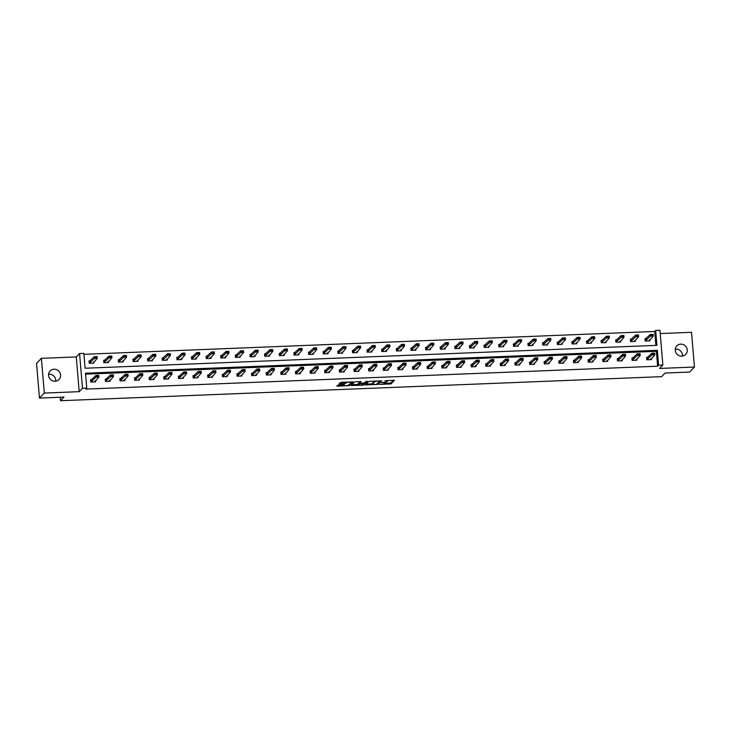 <?xml version="1.0" encoding="UTF-8"?>
<svg xmlns="http://www.w3.org/2000/svg" width="731" height="731" viewBox="0 0 731 731"><rect width="100%" height="100%" fill="white"/><g stroke="black" fill="none" stroke-linecap="round" stroke-linejoin="round"><path stroke-width="1.1" d="M379.617 384.396L391.021 383.885L394.457 380.294L384.926 380.796A3.015 0.594 175.2 0 1 387.329 381.171A3.015 0.594 175.2 0 1 387.266 381.308L386.982 381.6A3.015 0.594 175.2 0 1 383.428 382.35L381.381 382.56L383.163 382.624A3.015 0.594 175.2 0 1 385.557 383.007A3.015 0.594 175.2 0 1 385.502 383.135L385.219 383.437A3.015 0.594 175.2 0 1 381.664 384.177L379.617 384.396M48.584 374.29A6.15 5.885 -136 0 1 55.72 381.171M54.067 369.219A6.15 5.885 -136 0 1 59.001 379.499A6.15 5.885 -136 0 1 49.16 377.625A6.15 5.885 -136 0 1 54.067 369.219M675.28 349.208A6.15 5.885 -136 0 1 682.416 356.088M680.762 344.137A6.15 5.885 -136 0 1 685.696 354.407A6.15 5.885 -136 0 1 675.855 352.543A6.15 5.885 -136 0 1 680.762 344.137M41.384 358.327L44.308 393.068L79.195 391.67L76.28 356.929L41.384 358.327L36.55 363.344L39.465 398.084L63.99 397.097L60.509 400.716L661.601 376.657L665.091 373.038L689.616 372.061L694.45 367.044L691.535 332.303L660.203 333.555M39.465 398.084L44.308 393.068M338.91 384.826L336.845 386.05L337.576 386.215L349.546 385.539L352.982 381.957L341.377 382.276L339.083 383.748L344.484 383.684L346.165 382.852A2.522 0.493 175.2 0 1 348.87 382.24A2.522 0.493 175.2 0 1 351.145 382.541A2.522 0.493 175.2 0 1 351.09 382.651L348.842 384.99A2.522 0.493 175.2 0 1 346.147 385.602A2.522 0.493 175.2 0 1 343.862 385.301A2.522 0.493 175.2 0 1 343.917 385.182L344.31 384.753L343.561 384.634L338.91 384.826M655.862 345.379L654.702 331.463L655.661 330.458L659.929 330.284L662.853 365.025L659.563 368.442L694.45 367.044M662.853 365.025L658.585 365.198L657.333 350.313L85.5 373.203L86.751 388.088L82.484 388.262L79.569 353.521L83.837 353.347L85.079 368.232L656.913 345.343L655.661 330.458M86.751 388.088L85.783 389.093L657.617 366.204L658.585 365.198M79.195 391.67L82.484 388.262M365.473 384.908L378.183 384.396L381.619 380.805L368.89 381.363L365.473 384.908M362.75 385.2L351.136 385.52L354.581 381.929L355.686 381.701L361.087 381.628L359.679 383.108L360.41 383.272L364.605 382.916L366.048 381.418L367.355 381.335L363.864 384.972L362.75 385.2L362.704 384.643M60.216 397.253L60.509 400.716M104.944 360.301L103.647 360.346L103.848 362.695L108.535 362.512L108.435 361.315M139.274 355.65L140.681 355.595L139.246 355.367L138.378 356.637L138.232 354.946L141.046 354.837L141.193 356.527L138.378 356.637L133.106 361.507L137.803 361.333L137.702 360.145M133.106 361.525L132.914 359.177L134.212 359.122M168.532 354.471L169.939 354.416L168.514 354.197L167.637 355.467L167.5 353.777L170.314 353.667L170.451 355.357L167.637 355.467L162.373 360.337L167.061 360.164L166.96 358.976M162.373 360.356L162.172 358.007L163.47 357.952M192.728 356.783L191.44 356.838L191.632 359.186L196.319 358.994L196.219 357.806M227.058 352.132L228.465 352.077L227.039 351.849L226.162 353.128L226.025 351.437L228.83 351.328L228.977 353.009L226.162 353.128L220.89 357.998L225.587 357.825L225.486 356.637M220.899 358.007L220.698 355.659L221.996 355.613M256.325 350.962L257.732 350.907L256.298 350.679L255.43 351.958L255.283 350.268L258.098 350.149L258.235 351.839L255.43 351.958L250.157 356.829L254.845 356.655L254.744 355.467M250.157 356.838L249.956 354.489L251.254 354.444M280.521 353.265L279.224 353.32L279.416 355.668L284.112 355.476L284.012 354.288M314.842 348.623L316.249 348.559L314.823 348.34L313.946 349.61L313.809 347.919L316.624 347.81L316.761 349.5L313.946 349.61L308.683 354.48L313.371 354.307L313.27 353.119M308.683 354.498L308.482 352.15L309.78 352.095M339.047 350.926L337.749 350.981L337.941 353.329L342.629 353.137L342.537 351.949M373.367 346.275L374.775 346.22L373.349 345.991L372.472 347.271L372.335 345.58L375.149 345.471L375.286 347.161L372.472 347.271L367.209 352.141L371.896 351.967L371.796 350.779M367.209 352.15L367.008 349.811L368.305 349.756M402.635 345.105L404.042 345.05L402.607 344.822L401.739 346.101L401.593 344.411L404.407 344.292L404.554 345.982L401.739 346.101L396.467 350.971L401.155 350.798L401.054 349.61M396.467 350.981L396.275 348.632L397.563 348.586M426.831 347.417L425.533 347.463L425.734 349.811L430.422 349.628L430.321 348.431M461.16 342.766L462.568 342.711L461.133 342.483L460.265 343.753L460.119 342.062L462.933 341.953L463.07 343.643L460.265 343.753L454.993 348.623L459.68 348.449L459.58 347.262M454.993 348.641L454.792 346.293L456.089 346.238M490.419 341.596L491.826 341.532L490.391 341.313L489.523 342.583L489.377 340.893L492.191 340.783L492.338 342.474L489.523 342.583L484.251 347.453L488.948 347.28L488.847 346.092M484.251 347.472L484.059 345.123L485.357 345.069M514.615 343.899L513.317 343.954L513.518 346.302L518.206 346.11L518.105 344.922M548.944 339.248L550.352 339.193L548.917 338.965L548.049 340.244L547.903 338.554L550.717 338.444L550.863 340.134L548.049 340.244L542.777 345.114L547.464 344.941L547.373 343.753M542.777 345.123L542.585 342.784L543.882 342.729M578.203 338.078L579.61 338.024L578.184 337.795L577.307 339.074L577.17 337.384L579.985 337.265L580.122 338.956L577.307 339.074L572.044 343.945L576.732 343.771L576.631 342.583M572.044 343.954L571.843 341.605L573.141 341.56M602.399 340.381L601.11 340.436L601.302 342.784L605.99 342.601L605.889 341.404M636.728 335.739L638.136 335.675L636.71 335.456L635.833 336.726L635.696 335.036L638.501 334.926L638.647 336.616L635.833 336.726L630.561 341.596L635.257 341.423L635.157 340.235M630.57 341.615L630.369 339.266L631.666 339.211M654.702 331.463L83.919 354.307M651.358 335.154L652.765 335.09L651.339 334.871L650.462 336.141L650.325 334.451L653.139 334.341L653.276 336.032L650.462 336.141L645.199 341.011L649.886 340.838L649.786 339.65M645.199 341.03L644.998 338.681L646.295 338.627M622.099 336.324L623.506 336.269L622.072 336.041L621.204 337.311L621.058 335.62L623.872 335.511L624.018 337.201L621.204 337.311L615.931 342.181L620.628 342.007L620.528 340.82M615.931 342.199L615.74 339.851L617.037 339.796M587.77 340.975L586.472 341.021L586.673 343.369L591.361 343.186L591.26 341.998M563.574 338.663L564.981 338.608L563.546 338.38L562.678 339.659L562.532 337.969L565.346 337.85L565.492 339.54L562.678 339.659L557.406 344.529L562.102 344.356L562.002 343.168M557.406 344.539L557.214 342.19L558.511 342.145M534.315 339.833L535.722 339.778L534.288 339.55L533.42 340.829L533.274 339.138L536.088 339.029L536.225 340.719L533.42 340.829L528.147 345.699L532.835 345.525L532.735 344.338M528.147 345.708L527.946 343.369L529.244 343.314M499.986 344.484L498.688 344.539L498.889 346.887L503.577 346.695L503.476 345.507M475.79 342.181L477.197 342.117L475.762 341.898L474.894 343.168L474.748 341.478L477.562 341.368L477.708 343.058L474.894 343.168L469.622 348.038L474.309 347.865L474.209 346.677M469.622 348.057L469.43 345.708L470.718 345.653M441.46 346.823L440.163 346.878L440.364 349.226L445.051 349.034L444.951 347.846M417.264 344.52L418.671 344.465L417.237 344.237L416.368 345.516L416.222 343.826L419.037 343.707L419.183 345.397L416.368 345.516L411.096 350.387L415.793 350.213L415.692 349.025M411.096 350.396L410.904 348.047L412.202 348.002M387.997 345.69L389.404 345.635L387.978 345.407L387.101 346.686L386.964 344.995L389.778 344.886L389.915 346.576L387.101 346.686L381.838 351.556L386.525 351.383L386.425 350.195M381.838 351.565L381.637 349.226L382.934 349.171M353.676 350.341L352.379 350.396L352.58 352.744L357.267 352.552L357.167 351.364M329.48 348.029L330.887 347.974L329.453 347.755L328.584 349.025L328.438 347.335L331.253 347.225L331.399 348.915L328.584 349.025L323.312 353.895L328 353.722L327.899 352.534M323.312 353.914L323.12 351.565L324.409 351.51M300.213 349.208L301.62 349.153L300.194 348.925L299.317 350.195L299.18 348.504L301.994 348.395L302.131 350.085L299.317 350.195L294.054 355.065L298.741 354.891L298.641 353.703M294.054 355.083L293.853 352.735L295.15 352.68M265.892 353.859L264.595 353.905L264.786 356.253L269.474 356.07L269.383 354.873M241.687 351.547L243.094 351.492L241.669 351.264L240.791 352.543L240.654 350.853L243.469 350.734L243.606 352.424L240.791 352.543L235.528 357.413L240.216 357.24L240.115 356.052M235.528 357.422L235.327 355.074L236.625 355.028M212.429 352.717L213.836 352.662L212.401 352.433L211.533 353.713L211.387 352.022L214.201 351.913L214.347 353.603L211.533 353.713L206.261 358.583L210.957 358.409L210.857 357.221M206.261 358.592L206.069 356.253L207.366 356.198M178.099 357.368L176.801 357.422L177.003 359.771L181.69 359.579L181.59 358.391M153.903 355.065L155.31 355.001L153.875 354.782L153.007 356.052L152.87 354.361L155.676 354.252L155.822 355.942L153.007 356.052L147.735 360.922L152.432 360.748L152.331 359.561M147.744 360.94L147.543 358.592L148.841 358.537M119.573 359.707L118.285 359.762L118.477 362.11L123.164 361.918L123.064 360.73M95.377 357.404L96.784 357.349L95.359 357.121L94.482 358.4L94.345 356.71L97.159 356.591L97.296 358.281L94.482 358.4L89.219 363.27L93.906 363.097L93.806 361.909M89.219 363.28L89.018 360.931L90.315 360.886M76.28 356.929L79.569 353.521M657.617 366.204L656.365 351.319L85.582 374.162M656.365 351.319L657.333 350.313M95.386 380.687L95.478 381.874L90.79 382.057L90.598 379.709L91.896 379.663M110.016 380.102L110.116 381.29L105.419 381.472L105.227 379.124L106.525 379.078M124.645 379.517L124.745 380.705L120.058 380.888L119.857 378.539L121.154 378.494M139.274 378.923L139.374 380.12L134.687 380.303L134.486 377.954L135.783 377.909M153.903 378.338L154.003 379.526L149.316 379.718L149.124 377.37L150.412 377.315M168.541 377.753L168.642 378.941L163.945 379.133L163.753 376.785L165.051 376.73M183.17 377.169L183.271 378.356L178.583 378.548L178.382 376.2L179.68 376.145M197.799 376.584L197.9 377.772L193.212 377.964L193.011 375.615L194.309 375.56M212.429 375.999L212.529 377.187L207.842 377.379L207.641 375.03L208.938 374.976M227.058 375.414L227.158 376.602L222.471 376.794L222.279 374.446L223.567 374.391M241.696 374.829L241.797 376.017L237.1 376.2L236.908 373.861L238.205 373.806M256.325 374.245L256.426 375.432L251.738 375.615L251.537 373.267L252.835 373.221M270.954 373.66L271.055 374.848L266.367 375.03L266.166 372.682L267.464 372.636M285.583 373.075L285.684 374.263L280.996 374.446L280.795 372.097L282.093 372.052M300.222 372.481L300.313 373.678L295.626 373.861L295.434 371.512L296.731 371.467M314.851 371.896L314.951 373.084L310.255 373.276L310.063 370.928L311.36 370.873M329.48 371.311L329.58 372.499L324.893 372.691L324.692 370.343L325.989 370.288M344.109 370.727L344.21 371.915L339.522 372.106L339.321 369.758L340.619 369.703M358.738 370.142L358.839 371.33L354.151 371.522L353.959 369.173L355.248 369.118M373.377 369.557L373.477 370.745L368.78 370.937L368.588 368.588L369.886 368.534M388.006 368.972L388.106 370.16L383.419 370.352L383.218 368.004L384.515 367.949M402.635 368.387L402.735 369.575L398.048 369.758L397.847 367.419L399.144 367.364M417.264 367.803L417.364 368.991L412.677 369.173L412.476 366.825L413.773 366.779M431.893 367.218L431.994 368.406L427.306 368.588L427.114 366.24L428.403 366.194M446.531 366.633L446.632 367.821L441.935 368.004L441.743 365.655L443.041 365.61M461.16 366.039L461.261 367.236L456.573 367.419L456.372 365.071L457.67 365.025M475.79 365.454L475.89 366.642L471.203 366.834L471.002 364.486L472.299 364.431M490.419 364.87L490.519 366.057L485.832 366.249L485.631 363.901L486.928 363.846M505.048 364.285L505.148 365.473L500.461 365.664L500.269 363.316L501.557 363.261M519.686 363.7L519.787 364.888L515.09 365.08L514.898 362.731L516.196 362.677M534.315 363.115L534.416 364.303L529.728 364.495L529.527 362.147L530.825 362.092M548.944 362.53L549.045 363.718L544.357 363.91L544.156 361.562L545.454 361.507M563.574 361.946L563.674 363.133L558.987 363.316L558.786 360.977L560.083 360.922M578.212 361.361L578.303 362.549L573.616 362.731L573.424 360.383L574.721 360.337M592.841 360.776L592.942 361.964L588.245 362.147L588.053 359.798L589.35 359.753M607.47 360.191L607.571 361.379L602.883 361.562L602.682 359.213L603.98 359.168M622.099 359.597L622.2 360.794L617.512 360.977L617.311 358.629L618.609 358.583M636.728 359.012L636.829 360.2L632.141 360.392L631.949 358.044L633.238 357.989M651.367 358.428L651.467 359.615L646.771 359.807L646.579 357.459L647.876 357.404M385.42 382.203A3.015 0.594 175.2 0 0 385.475 382.121L385.557 383.007M385.283 383.364L390.939 382.943L393.607 380.184M377.699 383.611L380.76 380.696M366.231 384.122L372.572 383.866M376.319 384.396L380.102 381.116L378.256 381.061A3.015 0.594 175.2 0 0 374.701 381.81L372.646 383.939A3.015 0.594 175.2 0 0 372.591 384.067A3.015 0.594 175.2 0 0 374.985 384.451L376.319 384.396M372.591 384.067L372.508 383.135A3.015 0.594 175.2 0 1 372.572 382.998L374.546 380.942M358.172 384.442L351.913 384.698M360.237 381.518L359.606 382.249M366.423 381.299L363.782 384.031L363.864 384.972M358.245 384.607A2.522 0.493 175.2 0 0 358.19 384.716A2.522 0.493 175.2 0 0 360.474 385.018A2.522 0.493 175.2 0 0 363.17 384.405L363.983 383.537L360.145 383.547L358.245 384.607L358.163 383.665A2.522 0.493 175.2 0 0 358.117 383.775A2.522 0.493 175.2 0 0 358.181 383.876M359.615 382.651L358.958 382.843L359.04 383.784M358.163 383.665L358.958 382.843M339.86 382.925L345.918 382.094M349.071 384.753L352.132 381.838M337.603 385.264L343.844 385.018M649.247 340.207L649.302 340.865M651.339 334.871L650.325 334.451L645.053 339.321M649.21 340.865L653.276 336.032L652.765 335.09M652.746 334.816L653.139 334.341M650.882 359.643L650.828 358.985M646.771 359.789L652.043 354.919L651.897 353.228L654.711 353.119L654.857 354.809L650.782 359.643M652.938 353.932L654.346 353.877L652.911 353.649L652.043 354.919L654.857 354.809L654.346 353.877M646.633 358.099L651.897 353.228L652.911 353.649M654.711 353.119L654.318 353.594M634.618 340.792L634.672 341.45M636.71 335.456L635.696 335.036L630.424 339.906M634.581 341.45L638.647 336.616L638.136 335.675M638.108 335.401L638.501 334.926M619.989 341.377L620.043 342.035M622.072 336.041L621.058 335.62L615.794 340.491M619.943 342.035L624.018 337.201L623.506 336.269M623.479 335.986L623.872 335.511M636.253 360.228L636.198 359.57M632.141 360.374L637.414 355.504L637.268 353.813L640.082 353.703L640.228 355.394L636.153 360.228M638.309 354.517L639.716 354.462L638.282 354.233L637.414 355.504L640.228 355.394L639.716 354.462M631.995 358.683L637.268 353.813L638.282 354.233M640.082 353.703L639.689 354.179M621.615 360.812L621.56 360.164M617.512 360.959L622.775 356.098L622.638 354.407L625.453 354.288L625.59 355.979L621.524 360.822M623.671 355.102L625.078 355.047L623.653 354.818L622.775 356.098L625.59 355.979L625.078 355.047M617.366 359.277L622.638 354.407L623.653 354.818M625.453 354.288L625.06 354.763M605.359 341.962L605.414 342.62M607.47 336.909L608.877 336.854L607.443 336.625L606.575 337.896L606.428 336.214L609.243 336.096L609.389 337.786L606.575 337.896L601.302 342.766M607.443 336.625L606.428 336.214L601.156 341.075M605.314 342.62L609.389 337.786L608.877 336.854M608.85 336.571L609.243 336.096M606.986 361.397L606.931 360.748M602.883 361.553L608.146 356.682L608.009 354.992L610.824 354.873L610.961 356.564L606.894 361.406M609.042 355.686L610.449 355.631L609.024 355.403L608.146 356.682L610.961 356.564L610.449 355.631M602.737 359.862L608.009 354.992L609.024 355.403M610.824 354.873L610.431 355.348M590.721 342.556L590.776 343.204M592.832 337.494L594.239 337.439L592.814 337.21L591.936 338.49L591.799 336.799L594.614 336.68L594.751 338.371L591.936 338.49L586.673 343.36M592.814 337.21L591.799 336.799L586.527 341.669M590.685 343.214L594.751 338.371L594.239 337.439M594.221 337.155L594.614 336.68M592.357 361.982L592.302 361.333M588.245 362.137L593.517 357.267L593.371 355.577L596.185 355.458L596.332 357.148L592.265 361.991M594.413 356.271L595.82 356.216L594.385 355.988L593.517 357.267L596.332 357.148L595.82 356.216M588.108 360.447L593.371 355.577L594.385 355.988M596.185 355.458L595.792 355.933M576.092 343.141L576.147 343.789M578.184 337.795L577.17 337.384L571.898 342.254M576.055 343.798L580.122 338.956L579.61 338.024M579.592 337.74L579.985 337.265M577.728 362.567L577.673 361.918M573.616 362.722L578.888 357.852L578.742 356.161L581.556 356.052L581.702 357.733L577.627 362.576M579.784 356.856L581.191 356.801L579.756 356.573L578.888 357.852L581.702 357.733L581.191 356.801M573.479 361.032L578.742 356.161L579.756 356.573M581.556 356.052L581.163 356.518M561.463 343.725L561.518 344.374M563.546 338.38L562.532 337.969L557.269 342.839M561.426 344.383L565.492 339.54L564.981 338.608M564.953 338.325L565.346 337.85M563.089 363.152L563.034 362.503M558.987 363.307L564.259 358.437L564.113 356.746L566.927 356.637L567.064 358.327L562.998 363.161M565.154 357.441L566.562 357.386L565.127 357.157L564.259 358.437L567.064 358.327L566.562 357.386M558.84 361.617L564.113 356.746L565.127 357.157M566.927 356.637L566.534 357.103M546.834 344.31L546.889 344.959M548.917 338.965L547.903 338.554L542.64 343.424M546.788 344.968L550.863 340.134L550.352 339.193M550.324 338.91L550.717 338.444M548.46 363.746L548.405 363.088M544.357 363.892L549.621 359.022L549.484 357.331L552.298 357.221L552.435 358.912L548.369 363.746M550.516 358.026L551.923 357.971L550.498 357.742L549.621 359.022L552.435 358.912L551.923 357.971M544.211 362.201L549.484 357.331L550.498 357.742M552.298 357.221L551.905 357.687M532.195 344.895L532.25 345.553M534.288 339.55L533.274 339.138L528.001 344.009M532.159 345.553L536.225 340.719L535.722 339.778M535.695 339.495L536.088 339.029M533.831 364.33L533.776 363.672M529.719 364.477L534.991 359.606L534.854 357.916L537.669 357.806L537.806 359.497L533.74 364.33M535.887 358.61L537.294 358.555L535.869 358.336L534.991 359.606L537.806 359.497L537.294 358.555M529.582 362.786L534.854 357.916L535.869 358.336M537.669 357.806L537.276 358.272M517.566 345.48L517.621 346.138M519.677 340.418L521.084 340.363L519.659 340.134L518.782 341.414L518.644 339.723L521.459 339.613L521.596 341.304L518.782 341.414L513.518 346.284M519.659 340.134L518.644 339.723L513.372 344.593M517.53 346.138L521.596 341.304L521.084 340.363M521.066 340.079L521.459 339.613M502.937 346.065L502.992 346.722M505.048 341.002L506.455 340.948L505.03 340.728L504.152 341.998L504.015 340.308L506.83 340.198L506.967 341.889L504.152 341.998L498.88 346.869M505.03 340.728L504.015 340.308L498.743 345.178M502.901 346.722L506.967 341.889L506.455 340.948M506.437 340.664L506.83 340.198M488.308 346.649L488.363 347.307M490.391 341.313L489.377 340.893L484.114 345.763M488.262 347.307L492.338 342.474L491.826 341.532M491.799 341.258L492.191 340.783M473.679 347.234L473.734 347.892M475.762 341.898L474.748 341.478L469.485 346.348M473.633 347.892L477.708 343.058L477.197 342.117M477.169 341.843L477.562 341.368M459.041 347.819L459.095 348.477M461.133 342.483L460.119 342.062L454.846 346.933M459.004 348.477L463.07 343.643L462.568 342.711M462.54 342.428L462.933 341.953M444.411 348.404L444.466 349.062M446.522 343.351L447.929 343.296L446.504 343.067L445.627 344.338L445.49 342.656L448.304 342.537L448.441 344.228L445.627 344.338L440.364 349.208M446.504 343.067L445.49 342.656L440.217 347.517M444.375 349.062L448.441 344.228L447.929 343.296M447.911 343.013L448.304 342.537M429.782 348.998L429.837 349.646M431.893 343.935L433.3 343.881L431.875 343.652L430.998 344.931L430.861 343.241L433.666 343.122L433.812 344.813L430.998 344.931L425.725 349.802M431.875 343.652L430.861 343.241L425.588 348.111M429.746 349.656L433.812 344.813L433.3 343.881M433.273 343.597L433.666 343.122M415.153 349.582L415.208 350.231M417.237 344.237L416.222 343.826L410.959 348.696M415.107 350.24L419.183 345.397L418.671 344.465M418.644 344.182L419.037 343.707M400.524 350.167L400.579 350.816M402.607 344.822L401.593 344.411L396.321 349.281M400.478 350.825L404.554 345.982L404.042 345.05M404.015 344.767L404.407 344.292M385.886 350.752L385.941 351.401M387.978 345.407L386.964 344.995L381.692 349.866M385.849 351.41L389.915 346.576L389.404 345.635M389.385 345.352L389.778 344.886M519.202 364.915L519.147 364.257M515.09 365.061L520.362 360.191L520.216 358.501L523.03 358.391L523.177 360.081L519.101 364.915M521.258 359.195L522.665 359.14L521.23 358.921L520.362 360.191L523.177 360.081L522.665 359.14M514.953 363.371L520.216 358.501L521.23 358.921M523.03 358.391L522.638 358.857M504.573 365.5L504.518 364.842M500.461 365.646L505.733 360.776L505.587 359.085L508.401 358.976L508.548 360.666L504.472 365.5M506.629 359.789L508.036 359.725L506.601 359.506L505.733 360.776L508.548 360.666L508.036 359.725M500.324 363.956L505.587 359.085L506.601 359.506M508.401 358.976L508.008 359.451M489.934 366.085L489.88 365.427M485.832 366.231L491.104 361.361L490.958 359.67L493.772 359.561L493.909 361.251L489.843 366.085M492 360.374L493.407 360.31L491.972 360.091L491.104 361.361L493.909 361.251L493.407 360.31M485.686 364.541L490.958 359.67L491.972 360.091M493.772 359.561L493.379 360.036M475.305 366.67L475.251 366.012M471.203 366.816L476.466 361.946L476.329 360.255L479.143 360.145L479.28 361.836L475.214 366.67M477.361 360.959L478.768 360.904L477.343 360.675L476.466 361.946L479.28 361.836L478.768 360.904M471.056 365.125L476.329 360.255L477.343 360.675M479.143 360.145L478.75 360.621M460.676 367.254L460.621 366.606M456.564 367.401L461.837 362.539L461.7 360.849L464.505 360.73L464.651 362.421L460.585 367.264M462.732 361.543L464.139 361.489L462.714 361.26L461.837 362.539L464.651 362.421L464.139 361.489M456.427 365.719L461.7 360.849L462.714 361.26M464.505 360.73L464.112 361.205M446.047 367.839L445.992 367.19M441.935 367.995L447.208 363.124L447.061 361.434L449.876 361.315L450.022 363.005L445.947 367.848M448.103 362.128L449.51 362.073L448.076 361.845L447.208 363.124L450.022 363.005L449.51 362.073M441.798 366.304L447.061 361.434L448.076 361.845M449.876 361.315L449.483 361.79M431.418 368.424L431.363 367.775M427.306 368.579L432.578 363.709L432.432 362.019L435.247 361.9L435.393 363.59L431.317 368.433M433.474 362.713L434.881 362.658L433.446 362.43L432.578 363.709L435.393 363.59L434.881 362.658M427.16 366.889L432.432 362.019L433.446 362.43M435.247 361.9L434.854 362.375M416.78 369.009L416.725 368.36M412.677 369.164L417.94 364.294L417.803 362.603L420.617 362.494L420.754 364.175L416.688 369.018M418.836 363.298L420.243 363.243L418.817 363.015L417.94 364.294L420.754 364.175L420.243 363.243M412.531 367.474L417.803 362.603L418.817 363.015M420.617 362.494L420.224 362.96M402.151 369.594L402.096 368.945M398.048 369.749L403.311 364.879L403.174 363.188L405.988 363.079L406.125 364.769L402.059 369.603M404.206 363.883L405.614 363.828L404.188 363.599L403.311 364.879L406.125 364.769L405.614 363.828M397.902 368.058L403.174 363.188L404.188 363.599M405.988 363.079L405.595 363.545M387.521 370.188L387.467 369.53M383.409 370.334L388.682 365.463L388.536 363.773L391.35 363.663L391.496 365.354L387.43 370.188M389.577 364.467L390.984 364.413L389.55 364.184L388.682 365.463L391.496 365.354L390.984 364.413M383.272 368.643L388.536 363.773L389.55 364.184M391.35 363.663L390.957 364.129M371.257 351.337L371.311 351.986M373.349 345.991L372.335 345.58L367.063 350.451M371.22 351.995L375.286 347.161L374.775 346.22M374.756 345.937L375.149 345.471M372.892 370.772L372.837 370.114M368.78 370.919L374.053 366.048L373.906 364.358L376.721 364.248L376.867 365.939L372.792 370.772M374.948 365.052L376.355 364.997L374.921 364.778L374.053 366.048L376.867 365.939L376.355 364.997M368.643 369.228L373.906 364.358L374.921 364.778M376.721 364.248L376.328 364.714M356.627 351.922L356.682 352.58M358.738 346.86L360.145 346.805L358.711 346.576L357.843 347.855L357.697 346.165L360.511 346.055L360.657 347.746L357.843 347.855L352.57 352.726M358.711 346.576L357.697 346.165L352.433 351.035M356.591 352.58L360.657 347.746L360.145 346.805M360.118 346.521L360.511 346.055M358.263 371.357L358.199 370.699M354.151 371.503L359.424 366.633L359.277 364.943L362.092 364.833L362.238 366.523L358.163 371.357M360.319 365.637L361.726 365.582L360.292 365.363L359.424 366.633L362.238 366.523L361.726 365.582M354.005 369.813L359.277 364.943L360.292 365.363M362.092 364.833L361.699 365.299M341.998 352.506L342.053 353.164M344.109 347.444L345.516 347.389L344.082 347.17L343.214 348.44L343.067 346.75L345.882 346.64L346.028 348.331L343.214 348.44L337.941 353.311M344.082 347.17L343.067 346.75L337.804 351.62M341.953 353.164L346.028 348.331L345.516 347.389M345.489 347.106L345.882 346.64M343.625 371.942L343.57 371.284M339.522 372.088L344.785 367.218L344.648 365.527L347.463 365.418L347.6 367.108L343.533 371.942M345.681 366.231L347.088 366.167L345.662 365.948L344.785 367.218L347.6 367.108L347.088 366.167M339.376 370.398L344.648 365.527L345.662 365.948M347.463 365.418L347.07 365.893M327.36 353.091L327.424 353.749M329.453 347.755L328.438 347.335L323.166 352.205M327.324 353.749L331.399 348.915L330.887 347.974M330.86 347.7L331.253 347.225M328.996 372.527L328.941 371.869M324.893 372.673L330.156 367.803L330.019 366.112L332.833 366.003L332.97 367.693L328.904 372.527M331.052 366.816L332.459 366.752L331.033 366.533L330.156 367.803L332.97 367.693L332.459 366.752M324.747 370.982L330.019 366.112L331.033 366.533M332.833 366.003L332.441 366.478M312.731 353.676L312.786 354.334M314.823 348.34L313.809 347.919L308.537 352.79M312.694 354.334L316.761 349.5L316.249 348.559M316.231 348.285L316.624 347.81M314.367 373.112L314.312 372.454M310.255 373.258L315.527 368.387L315.381 366.697L318.195 366.587L318.341 368.278L314.266 373.112M316.422 367.401L317.83 367.346L316.395 367.117L315.527 368.387L318.341 368.278L317.83 367.346M310.118 371.567L315.381 366.697L316.395 367.117M318.195 366.587L317.802 367.063M298.102 354.261L298.157 354.919M300.194 348.925L299.18 348.504L293.908 353.375M298.065 354.919L302.131 350.085L301.62 349.153M301.601 348.87L301.994 348.395M299.737 373.696L299.683 373.048M295.626 373.843L300.898 368.981L300.752 367.291L303.566 367.172L303.712 368.863L299.637 373.705M301.793 367.985L303.201 367.931L301.766 367.702L300.898 368.981L303.712 368.863L303.201 367.931M295.488 372.161L300.752 367.291L301.766 367.702M303.566 367.172L303.173 367.647M283.473 354.846L283.527 355.504M285.583 349.793L286.991 349.738L285.556 349.509L284.688 350.779L284.542 349.089L287.356 348.979L287.502 350.67L284.688 350.779L279.416 355.65M285.556 349.509L284.542 349.089L279.279 353.959M283.427 355.504L287.502 350.67L286.991 349.738M286.963 349.455L287.356 348.979M285.099 374.281L285.044 373.632M280.996 374.436L286.269 369.566L286.123 367.876L288.937 367.757L289.074 369.447L285.008 374.29M287.164 368.57L288.571 368.515L287.137 368.287L286.269 369.566L289.074 369.447L288.571 368.515M280.85 372.746L286.123 367.876L287.137 368.287M288.937 367.757L288.544 368.232M268.844 355.44L268.898 356.088M270.954 350.377L272.361 350.323L270.927 350.094L270.059 351.373L269.913 349.683L272.727 349.564L272.873 351.255L270.059 351.373L264.786 356.235M270.927 350.094L269.913 349.683L264.649 354.553M268.798 356.098L272.873 351.255L272.361 350.323M272.334 350.039L272.727 349.564M254.205 356.024L254.26 356.673M256.298 350.679L255.283 350.268L250.011 355.138M254.169 356.682L258.235 351.839L257.732 350.907M257.705 350.624L258.098 350.149M239.576 356.609L239.631 357.258M241.669 351.264L240.654 350.853L235.382 355.723M239.54 357.267L243.606 352.424L243.094 351.492M243.076 351.209L243.469 350.734M224.947 357.194L225.002 357.843M227.039 351.849L226.025 351.437L220.753 356.308M224.91 357.852L228.977 353.009L228.465 352.077M228.447 351.794L228.83 351.328M210.318 357.779L210.373 358.428M212.401 352.433L211.387 352.022L206.124 356.892M210.272 358.437L214.347 353.603L213.836 352.662M213.808 352.379L214.201 351.913M195.689 358.364L195.744 359.022M197.799 353.301L199.207 353.247L197.772 353.018L196.904 354.297L196.758 352.607L199.572 352.497L199.718 354.188L196.904 354.297L191.632 359.168M197.772 353.018L196.758 352.607L191.485 357.477M195.643 359.022L199.718 354.188L199.207 353.247M199.179 352.963L199.572 352.497M181.05 358.948L181.105 359.606M183.17 353.886L184.568 353.831L183.143 353.612L182.266 354.882L182.129 353.192L184.943 353.082L185.08 354.773L182.266 354.882L177.003 359.753M183.143 353.612L182.129 353.192L176.856 358.062M181.014 359.606L185.08 354.773L184.568 353.831M184.55 353.548L184.943 353.082M166.421 359.533L166.476 360.191M168.514 354.197L167.5 353.777L162.227 358.647M166.385 360.191L170.451 355.357L169.939 354.416M169.921 354.133L170.314 353.667M151.792 360.118L151.847 360.776M153.875 354.782L152.87 354.361L147.598 359.232M151.756 360.776L155.822 355.942L155.31 355.001M155.283 354.727L155.676 354.252M137.163 360.703L137.218 361.361M139.246 355.367L138.232 354.946L132.969 359.816M137.117 361.361L141.193 356.527L140.681 355.595M140.654 355.312L141.046 354.837M270.47 374.866L270.415 374.217M266.367 375.021L271.63 370.151L271.493 368.461L274.308 368.342L274.445 370.032L270.379 374.875M272.526 369.155L273.933 369.1L272.508 368.872L271.63 370.151L274.445 370.032L273.933 369.1M266.221 373.331L271.493 368.461L272.508 368.872M274.308 368.342L273.915 368.817M255.841 375.451L255.786 374.802M251.729 375.606L257.001 370.736L256.864 369.045L259.669 368.936L259.816 370.617L255.749 375.46M257.897 369.74L259.304 369.685L257.879 369.457L257.001 370.736L259.816 370.617L259.304 369.685M251.592 373.916L256.864 369.045L257.879 369.457M259.669 368.936L259.286 369.402M241.212 376.036L241.157 375.387M237.1 376.191L242.372 371.321L242.226 369.63L245.04 369.52L245.187 371.211L241.111 376.045M243.268 370.325L244.675 370.27L243.24 370.041L242.372 371.321L245.187 371.211L244.675 370.27M236.963 374.5L242.226 369.63L243.24 370.041M245.04 369.52L244.647 369.987M226.583 376.629L226.528 375.972M222.471 376.776L227.743 371.905L227.597 370.215L230.411 370.105L230.557 371.796L226.482 376.629M228.639 370.909L230.046 370.855L228.611 370.626L227.743 371.905L230.557 371.796L230.046 370.855M222.325 375.085L227.597 370.215L228.611 370.626M230.411 370.105L230.018 370.571M211.944 377.214L211.889 376.556M207.842 377.36L213.105 372.49L212.968 370.8L215.782 370.69L215.919 372.381L211.853 377.214M214.009 371.494L215.407 371.439L213.982 371.22L213.105 372.49L215.919 372.381L215.407 371.439M207.695 375.67L212.968 370.8L213.982 371.22M215.782 370.69L215.389 371.156M197.315 377.799L197.26 377.141M193.212 377.945L198.476 373.075L198.339 371.385L201.153 371.275L201.29 372.965L197.224 377.799M199.371 372.079L200.778 372.024L199.353 371.805L198.476 373.075L201.29 372.965L200.778 372.024M193.066 376.255L198.339 371.385L199.353 371.805M201.153 371.275L200.76 371.741M182.686 378.384L182.631 377.726M178.574 378.53L183.846 373.66L183.709 371.969L186.515 371.86L186.661 373.55L182.595 378.384M184.742 372.673L186.149 372.609L184.715 372.39L183.846 373.66L186.661 373.55L186.149 372.609M178.437 376.84L183.709 371.969L184.715 372.39M186.515 371.86L186.122 372.335M168.057 378.969L168.002 378.311M163.945 379.115L169.217 374.245L169.071 372.554L171.886 372.445L172.032 374.135L167.956 378.969M170.113 373.258L171.52 373.194L170.085 372.974L169.217 374.245L172.032 374.135L171.52 373.194M163.808 377.424L169.071 372.554L170.085 372.974M171.886 372.445L171.493 372.92M153.428 379.553L153.373 378.896M149.316 379.7L154.588 374.829L154.442 373.139L157.256 373.029L157.403 374.72L153.327 379.553M155.484 373.843L156.891 373.788L155.456 373.559L154.588 374.829L157.403 374.72L156.891 373.788M149.17 378.009L154.442 373.139L155.456 373.559M157.256 373.029L156.863 373.504M138.789 380.138L138.735 379.48M134.687 380.284L139.95 375.423L139.813 373.733L142.627 373.614L142.764 375.305L138.698 380.147M140.845 374.427L142.253 374.373L140.827 374.144L139.95 375.423L142.764 375.305L142.253 374.373M134.541 378.603L139.813 373.733L140.827 374.144M142.627 373.614L142.234 374.089M122.534 361.288L122.589 361.946M124.645 356.235L126.052 356.18L124.617 355.951L123.749 357.221L123.603 355.531L126.417 355.421L126.564 357.112L123.749 357.221L118.477 362.092M124.617 355.951L123.603 355.531L118.331 360.401M122.488 361.946L126.564 357.112L126.052 356.18M126.024 355.896L126.417 355.421M124.16 380.723L124.106 380.074M120.058 380.878L125.321 376.008L125.184 374.318L127.998 374.199L128.135 375.889L124.069 380.732M126.216 375.012L127.623 374.957L126.198 374.729L125.321 376.008L128.135 375.889L127.623 374.957M119.911 379.188L125.184 374.318L126.198 374.729M127.998 374.199L127.605 374.674M107.896 361.882L107.95 362.53M110.006 356.819L111.414 356.765L109.988 356.536L109.111 357.815L108.974 356.125L111.788 356.006L111.925 357.697L109.111 357.815L103.848 362.677M109.988 356.536L108.974 356.125L103.701 360.995M107.859 362.539L111.925 357.697L111.414 356.765M111.395 356.481L111.788 356.006M109.531 381.308L109.476 380.659M105.419 381.463L110.692 376.593L110.545 374.902L113.36 374.784L113.506 376.474L109.44 381.317M111.587 375.597L112.994 375.542L111.56 375.314L110.692 376.593L113.506 376.474L112.994 375.542M105.282 379.773L110.545 374.902L111.56 375.314M113.36 374.784L112.967 375.259M93.266 362.466L93.321 363.115M95.359 357.121L94.345 356.71L89.072 361.58M93.23 363.124L97.296 358.281L96.784 357.349M96.766 357.066L97.159 356.591M94.902 381.893L94.847 381.244M90.79 382.048L96.063 377.178L95.916 375.487L98.731 375.368L98.877 377.059L94.802 381.902M96.958 376.182L98.365 376.127L96.931 375.898L96.063 377.178L98.877 377.059L98.365 376.127M90.653 380.358L95.916 375.487L96.931 375.898M98.731 375.368L98.338 375.844M390.939 382.943L391.021 383.885M389.833 383.181L389.906 384.113M378.101 383.455L378.183 384.396M366.13 384.223L366.204 385.063M374.628 380.942L374.701 381.81M372.572 382.998L372.646 383.939M351.821 384.798L351.885 385.639M359.606 382.176L359.679 383.108M343.872 384.634L343.917 385.182M346.101 382.085L346.165 382.852M345.516 382.505L345.599 383.446M344.402 382.742L344.484 383.684M339.76 383.026L339.833 383.866M349.473 384.607L349.546 385.539M348.395 385.219L348.44 385.776M337.503 385.365L337.576 386.215M645.966 338.928L646.103 340.619M646.067 338.864L646.204 340.555M647.785 359.332L647.639 357.642M647.684 359.396L647.538 357.706M631.328 339.513L631.474 341.203M631.438 339.449L631.575 341.139M616.699 340.098L616.845 341.788M616.8 340.034L616.946 341.724M633.156 359.926L633.009 358.236M633.055 359.981L632.909 358.291M618.527 360.511L618.38 358.82M618.417 360.566L618.28 358.884M602.07 340.683L602.216 342.373M602.17 340.628L602.317 342.318M603.888 361.096L603.751 359.405M603.788 361.16L603.651 359.469M587.441 341.276L587.578 342.958M587.541 341.213L587.687 342.903M589.259 361.681L589.122 359.99M589.159 361.744L589.012 360.054M572.812 341.861L572.949 343.552M572.912 341.797L573.049 343.488M574.63 362.265L574.484 360.575M574.529 362.329L574.383 360.639M558.173 342.446L558.32 344.137M558.283 342.382L558.42 344.073M560.001 362.85L559.855 361.16M559.891 362.914L559.754 361.224M543.544 343.031L543.69 344.721M543.645 342.967L543.791 344.657M545.363 363.435L545.225 361.744M545.262 363.499L545.125 361.808M528.915 343.616L529.052 345.306M529.016 343.552L529.162 345.242M530.733 364.02L530.596 362.329M530.633 364.084L530.487 362.393M514.286 344.2L514.423 345.891M514.386 344.137L514.523 345.827M499.648 344.785L499.794 346.476M499.757 344.721L499.894 346.412M485.018 345.37L485.165 347.061M485.128 345.306L485.265 346.997M470.389 345.955L470.536 347.645M470.49 345.891L470.636 347.581M455.76 346.54L455.897 348.23M455.861 346.476L456.007 348.166M441.131 347.124L441.268 348.815M441.232 347.07L441.369 348.76M426.493 347.718L426.639 349.4M426.602 347.654L426.74 349.345M411.864 348.303L412.01 349.994M411.964 348.239L412.11 349.93M397.235 348.888L397.381 350.578M397.335 348.824L397.481 350.514M382.605 349.473L382.742 351.163M382.706 349.409L382.852 351.099M516.104 364.605L515.967 362.914M516.004 364.668L515.858 362.978M501.475 365.189L501.329 363.499M501.375 365.253L501.228 363.563M486.846 365.774L486.7 364.084M486.736 365.838L486.599 364.148M472.208 366.368L472.071 364.678M472.107 366.423L471.97 364.732M457.579 366.953L457.442 365.262M457.478 367.008L457.332 365.317M442.949 367.538L442.803 365.847M442.849 367.602L442.703 365.911M428.32 368.122L428.174 366.432M428.22 368.186L428.074 366.496M413.691 368.707L413.545 367.017M413.582 368.771L413.444 367.081M399.053 369.292L398.916 367.602M398.952 369.356L398.815 367.666M384.424 369.877L384.287 368.186M384.323 369.941L384.177 368.25M367.976 350.058L368.113 351.748M368.077 349.994L368.214 351.684M369.795 370.462L369.648 368.771M369.694 370.526L369.548 368.835M353.338 350.642L353.484 352.333M353.448 350.578L353.585 352.269M355.165 371.046L355.019 369.356M355.056 371.11L354.919 369.42M338.709 351.227L338.855 352.918M338.809 351.163L338.956 352.854M340.527 371.631L340.39 369.941M340.427 371.695L340.29 370.005M324.08 351.812L324.217 353.502M324.18 351.748L324.326 353.438M325.898 372.216L325.761 370.526M325.798 372.28L325.66 370.59M309.451 352.397L309.588 354.087M309.551 352.333L309.688 354.023M311.269 372.81L311.132 371.12M311.168 372.865L311.022 371.174M294.821 352.982L294.959 354.672M294.922 352.918L295.059 354.608M296.64 373.395L296.494 371.704M296.539 373.45L296.393 371.759M280.183 353.566L280.329 355.257M280.293 353.512L280.43 355.202M282.011 373.98L281.864 372.289M281.901 374.044L281.764 372.353M265.554 354.16L265.7 355.842M265.655 354.096L265.801 355.787M250.925 354.745L251.062 356.436M251.025 354.681L251.172 356.372M236.296 355.33L236.433 357.02M236.396 355.266L236.533 356.956M221.657 355.915L221.804 357.605M221.767 355.851L221.904 357.541M207.028 356.5L207.175 358.19M207.129 356.436L207.275 358.126M192.399 357.084L192.545 358.775M192.5 357.02L192.646 358.711M177.77 357.669L177.907 359.36M177.871 357.605L178.017 359.296M163.141 358.254L163.278 359.944M163.241 358.19L163.379 359.88M148.503 358.839L148.649 360.529M148.612 358.775L148.749 360.465M133.874 359.424L134.02 361.114M133.974 359.36L134.12 361.05M267.372 374.564L267.235 372.874M267.272 374.628L267.135 372.938M252.743 375.149L252.606 373.459M252.643 375.213L252.497 373.523M238.114 375.734L237.968 374.044M238.014 375.798L237.867 374.108M223.485 376.319L223.339 374.628M223.384 376.383L223.238 374.692M208.856 376.904L208.71 375.213M208.746 376.968L208.609 375.277M194.218 377.488L194.081 375.798M194.117 377.552L193.98 375.862M179.588 378.073L179.451 376.383M179.488 378.137L179.342 376.447M164.959 378.658L164.813 376.968M164.859 378.722L164.713 377.032M150.33 379.252L150.184 377.561M150.22 379.307L150.083 377.616M135.701 379.837L135.555 378.146M135.591 379.892L135.454 378.201M119.244 360.008L119.381 361.699M119.345 359.954L119.491 361.644M121.063 380.422L120.926 378.731M120.962 380.485L120.825 378.795M104.615 360.593L104.752 362.284M104.716 360.538L104.862 362.229M106.434 381.006L106.297 379.316M106.333 381.07L106.187 379.38M89.986 361.187L90.123 362.878M90.087 361.123L90.224 362.814M91.804 381.591L91.658 379.901M91.704 381.655L91.558 379.965M387.266 380.44L387.329 381.171M359.579 382.212L359.661 383.154M358.117 383.775L358.19 384.716M343.808 384.634L343.862 385.301M351.09 381.884L351.145 382.541"/></g></svg>
